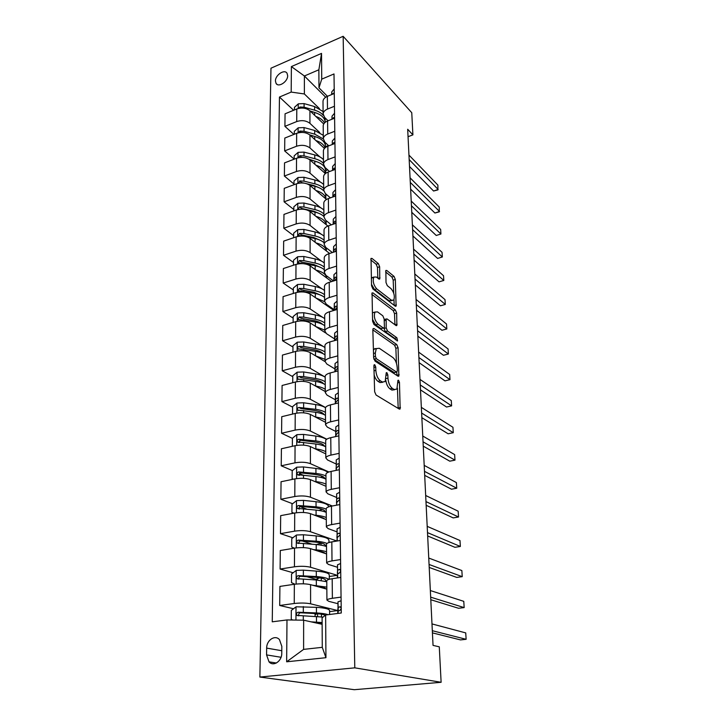 <?xml version="1.0" encoding="UTF-8"?>
<svg xmlns="http://www.w3.org/2000/svg" width="726" height="726" viewBox="0 0 726 726"><rect width="100%" height="100%" fill="white"/><g stroke="black" fill="none" stroke-linecap="round" stroke-linejoin="round"><path stroke-width="1.09" d="M374.761 364.751L374.099 364.842L373.881 365.831L374.643 391.75L376.059 395.026L399.318 409.092L400.153 408.947L399.463 382.42L398.538 380.233L397.948 380.306L396.895 389.118L394.173 389.517L392.285 388.328C389.808 386.314 388.356 382.92 387.947 378.137L387.829 374.879L386.876 372.638L386.25 372.719L385.152 381.586L382.266 382.012L380.306 380.769C377.729 378.682 376.25 375.215 375.841 370.351L375.741 367.038L374.761 364.751M275.435 80.967L276.061 83.408C278.494 87.864 287.904 81.621 287.668 75.667L287.051 73.281C284.592 68.798 275.227 75.041 275.435 80.967M379.653 266.769L378.337 263.592L371.984 258.411L371.022 258.411L371.54 285.735L372.901 288.975L395.243 306.145L396.097 306.109L395.334 279.501L394.064 276.406L386.758 270.453L385.86 270.453L386.014 282.541L387.312 285.681L390.978 288.585C394.1 292.387 395.017 296.244 393.746 300.147L391.423 300.228L376.73 288.875C373.482 285.009 372.52 281.071 373.826 277.069L376.358 277.014L378.845 278.975L379.771 278.956L379.653 266.769L377.484 267.44L376.168 264.264L370.786 259.899M354.787 667.838L441.118 682.295L439.284 646.821L433.041 645.387L407.685 129.255L412.903 134.882L411.76 112.712L343.153 36.3L354.787 667.838L259.872 677.059L270.97 68.208L343.153 36.3M374.071 328.533L373.128 328.615L372.837 329.94L373.645 357.845L375.043 361.112L398.02 376.204L398.855 376.095L398.066 347.7L396.768 344.578L374.071 328.533L373.001 328.833M372.583 321.21L372.057 292.959L373.019 292.914L395.398 309.975L396.677 313.078L396.859 325.475L396.006 325.529L387.076 318.941L386.178 318.995L386.178 327.862L387.502 331.029L396.85 337.744L397.567 340.839L373.954 324.468L372.583 321.21M281.761 653.237L281.833 646.385L279.465 639.624C275.036 634.47 266.515 640.15 266.669 648.1L266.56 654.897L269.019 661.858C273.448 666.94 281.969 661.214 281.761 653.237M325.629 615.004L325.947 657.702L286.652 661.794L286.988 619.94L303.64 620.185L303.604 649.38L322.271 647.329L322.099 617.853L325.629 615.004L341.274 612.998L334.005 73.943L321.727 79.152L318.977 87.837L318.868 69.778L304.394 75.994L304.375 93.963L319.431 108.582M293.64 110.279L279.465 97.048L272.25 621.819L286.988 619.94M279.465 97.048L291.18 92.084L291.389 66.583L321.536 53.388L321.727 79.152M441.118 682.295L354.288 689.7L259.872 677.059M408.048 136.697L412.903 134.882M303.64 620.185L322.144 624.306M325.702 97.22L304.394 75.994L291.389 66.583M293.894 134.428L284.919 126.351L285.055 113.819L296.789 108.973C301.862 107.33 306.245 107.938 309.929 110.797L323.742 123.983M284.919 126.351L296.716 121.569C301.825 119.935 306.236 120.534 309.938 123.356L319.694 132.486M294.148 159.121L284.656 150.908L284.792 138.067L296.662 133.33C301.798 131.715 306.236 132.304 309.957 135.09L324.468 148.431M284.656 150.908L296.598 146.225C301.762 144.628 306.227 145.209 309.975 147.959L319.975 156.97M293.985 184.032L284.374 176.046L284.519 162.896L296.535 158.268C301.735 156.698 306.218 157.261 309.993 159.974L325.375 173.568M284.374 176.046L296.462 171.481C301.698 169.929 306.218 170.483 310.011 173.151L320.293 182.044M293.83 209.542L284.102 201.819L284.247 188.343L296.399 183.832C301.671 182.29 306.209 182.834 310.029 185.475L326.509 199.432M284.102 201.819L296.335 197.372C301.635 195.857 306.2 196.392 310.047 198.978L320.638 207.745M293.667 235.687L283.812 228.227L283.957 214.406L296.262 210.023C301.599 208.525 306.2 209.052 310.066 211.602L327.907 226.058M283.812 228.227L296.199 223.907C301.562 222.428 306.19 222.946 310.084 225.441L321.019 234.09M293.495 262.485L283.512 255.298L283.666 241.132L296.126 236.876C301.526 235.424 306.181 235.932 310.102 238.382L329.631 253.456M283.512 255.298L296.054 251.114C301.49 249.69 306.181 250.171 310.12 252.584L321.464 261.106M293.322 289.955L283.213 283.058L283.376 268.538L295.99 264.418C301.453 263.012 306.172 263.493 310.138 265.852L331.619 281.579M283.213 283.058L295.918 279.029C301.417 277.641 306.163 278.103 310.156 280.418L321.99 288.839M334.123 310.374L334.114 309.621M293.15 318.124L282.904 311.545L283.067 296.644L295.845 292.678C301.381 291.326 306.163 291.77 310.174 294.03L333.896 310.447M282.904 311.545L295.763 307.661C301.344 306.336 306.154 306.771 310.193 308.967L322.662 317.335M292.968 347.019L282.586 340.775L282.75 325.484L295.691 321.682C301.308 320.375 306.145 320.792 310.211 322.943L325.62 332.962M282.586 340.775L295.618 337.064C301.263 335.784 306.136 336.192 310.238 338.28L323.869 346.846M324.413 347.191L324.949 347.527M292.778 376.676L282.26 370.786L282.432 355.087L295.546 351.448C301.226 350.195 306.136 350.594 310.256 352.627L325.03 361.612M282.26 370.786L295.464 367.247C301.19 366.022 306.127 366.403 310.274 368.372L325.175 377.093M292.587 407.123L281.924 401.605L282.096 385.479L295.382 382.021C301.145 380.832 306.118 381.186 310.292 383.101L325.293 391.568M281.924 401.605L295.3 398.247C301.108 397.086 306.109 397.431 310.32 399.273L325.575 407.54M292.397 438.386L281.579 433.268L281.761 416.697L295.228 413.43C301.063 412.295 306.1 412.622 310.338 414.41L325.529 422.305M281.579 433.268L295.137 430.101C301.018 429.002 306.1 429.32 310.365 431.026L326.809 439.185M292.415 470.593L281.225 465.802L281.407 448.768L295.055 445.7C300.981 444.648 306.091 444.938 310.383 446.581L325.783 453.877M281.225 465.802L294.974 462.843C300.936 461.818 306.082 462.09 310.41 463.66L328.942 471.991M292.596 503.735L280.862 499.252L281.053 481.737L294.892 478.888C300.891 477.899 306.073 478.153 310.429 479.65L326.038 486.302M280.862 499.252L294.801 496.511C300.845 495.568 306.063 495.794 310.456 497.219L332.308 505.986M292.832 537.784L280.49 533.655L280.681 515.642L294.711 513.019C300.809 512.102 306.054 512.32 310.474 513.663L326.301 519.635M280.49 533.655L294.62 531.151C300.755 530.279 306.054 530.47 310.501 531.731L336.918 541.024L328.969 542.358M293.132 572.778L280.1 569.048L280.3 550.517L294.538 548.13C300.709 547.295 306.045 547.468 310.519 548.647L326.564 553.911M280.1 569.048L294.438 566.797C300.664 566.008 306.036 566.153 310.546 567.251L337.336 575.31L329.277 576.508M337.363 577.95L337.336 575.31M293.531 608.742L279.701 605.484L279.909 586.408L294.348 584.276C300.618 583.532 306.027 583.659 310.574 584.666L326.845 589.149M279.701 605.484L294.248 603.497C300.564 602.798 306.018 602.898 310.601 603.805L337.762 610.557L329.586 611.619M337.79 613.443L337.762 610.557M337.799 603.678L328.814 601.346L326.927 600.075C327.281 599.358 329.096 598.768 332.381 598.297L341.066 597.108M337.336 567.224L328.497 564.456L326.636 562.959C326.981 562.124 328.769 561.434 332.009 560.899L340.558 559.555M336.891 531.813L328.188 528.637L326.355 526.922C326.691 525.969 328.451 525.197 331.646 524.599L340.067 523.11M336.456 497.401L327.889 493.834L326.083 491.919C326.41 490.858 328.152 490.005 331.292 489.351L339.587 487.727M336.038 463.941L327.598 460.003L325.811 457.906C326.137 456.745 327.853 455.81 330.947 455.102L339.124 453.342M335.639 431.389L327.317 427.115L325.557 424.837C325.874 423.576 327.562 422.577 330.611 421.824L338.67 419.937M335.249 399.727L327.036 395.116L325.302 392.675C325.62 391.323 327.281 390.252 330.285 389.454L338.234 387.457M334.877 368.899L326.773 363.989L325.057 361.385C325.366 359.951 327.009 358.816 329.976 357.972L337.808 355.867M334.514 338.888L326.509 333.679L324.812 330.929C325.121 329.423 326.736 328.225 329.668 327.344L337.399 325.13M334.16 309.648L326.255 304.176L324.586 301.281C324.885 299.702 326.482 298.44 329.368 297.524L336.991 295.219M333.561 280.98L326.01 275.426L324.359 272.404C324.649 270.753 326.228 269.446 329.078 268.484L336.601 266.088M332.39 252.557L325.765 247.412L324.132 244.263C324.431 242.548 325.983 241.195 328.796 240.197L336.22 237.72M331.346 224.851L325.538 220.114L323.923 216.847C324.204 215.068 325.738 213.662 328.515 212.636L335.848 210.077M330.412 197.853L325.302 193.488L323.705 190.112C323.996 188.27 325.502 186.827 328.243 185.765L335.485 183.143M329.568 171.517L325.085 167.515L323.506 164.04C323.787 162.143 325.275 160.655 327.98 159.566L335.131 156.87M328.805 145.835L324.867 142.178L323.306 138.602C323.578 136.66 325.057 135.127 327.725 134.02L334.786 131.252M328.098 120.779L324.649 117.449L323.106 113.782C323.379 111.786 324.84 110.225 327.48 109.082L334.441 106.259M327.453 96.313L318.977 87.837M315.919 614.024L313.541 613.461M315.456 579.157L306.835 576.689M311.962 544.191L302.207 540.924M306.789 509.162L299.992 506.557M302.914 475.094L299.43 473.597M300.537 442.243L299.257 441.635M326.782 580.954L326.773 580.646C327.127 579.856 328.923 579.212 332.181 578.713L340.803 577.442M326.491 544.446L326.491 544.092C326.827 543.193 328.606 542.458 331.818 541.895L340.303 540.471M326.21 508.999L326.21 508.599C326.546 507.583 328.297 506.766 331.455 506.149L339.813 504.579M325.947 474.55L325.938 474.114C326.273 472.998 327.989 472.1 331.11 471.419L339.341 469.722M325.684 441.072L325.675 440.591C326.001 439.384 327.698 438.413 330.775 437.678L338.888 435.854M325.42 408.52L325.42 408.003C325.738 406.696 327.417 405.652 330.439 404.881L338.443 402.939M325.175 376.848L325.175 376.295C325.484 374.906 327.136 373.799 330.121 372.973L338.017 370.922M324.93 346.03L324.93 345.449C325.239 343.979 326.863 342.808 329.813 341.937L337.59 339.786M324.694 316.028L324.694 315.411C324.994 313.868 326.6 312.643 329.513 311.735L337.182 309.476M324.468 286.815L324.468 286.171C324.767 284.547 326.346 283.267 329.214 282.323L336.791 279.973M324.25 258.356L324.241 257.676C324.531 255.997 326.101 254.663 328.923 253.683L336.401 251.25M324.032 230.623L324.023 229.915C324.313 228.173 325.856 226.784 328.651 225.777L336.02 223.263M323.814 203.579L323.805 202.853C324.095 201.048 325.62 199.623 328.379 198.579L335.657 195.984M323.605 177.217L323.605 176.472C323.887 174.603 325.384 173.133 328.107 172.062L335.294 169.394M326.918 194.858L325.92 195.221M323.406 151.498L323.397 150.736C323.678 148.812 325.157 147.305 327.853 146.207L334.949 143.467M327.753 169.893L325.711 170.655M323.206 126.406L323.206 125.616C323.478 123.647 324.939 122.104 327.598 120.979L334.604 118.175M328.461 145.518L325.493 146.67M323.016 101.912L323.006 101.105C323.279 99.09 324.731 97.511 327.353 96.358L334.269 93.5L333.216 93.237L332.19 94.362M304.375 93.963L291.18 92.084M303.604 649.38L286.652 661.794M322.271 647.329L325.947 657.702M321.536 53.388L318.868 69.778M374.144 374.897C375.07 378.046 376.349 380.188 378.001 381.341L380.306 380.769M382.774 382.275L379.97 382.575L378.001 381.341M385.796 380.233C386.495 384.399 387.902 387.285 390.007 388.882L392.285 388.328M394.581 389.744L391.904 390.071L390.007 388.882M398.193 408.411L397.421 388.111M396.45 363.354L395.861 348.28L394.563 345.168L372.828 329.876M396.922 375.487L396.795 372.157M375.424 356.448L376.395 358.726L396.532 372.057L397.331 371.013L397.204 367.655C396.795 363.036 395.38 359.679 392.966 357.6L379.271 348.262L376.286 348.598L375.324 352.999L375.424 356.448L373.627 356.92M373.836 359.071L376.395 358.726M396.623 372.111L394.3 372.629L374.108 359.325M376.349 348.516L374.008 349.206L373.427 350.368M371.794 294.339L393.22 310.592L395.398 309.975M394.944 324.74L394.508 313.686L393.22 310.592M384.644 319.431L384.172 319.44M383.936 328.07L385.288 331.637L394.654 338.334L396.85 337.744M395.461 339.813L394.654 338.334M377.52 311.89L375.006 312.053C373.609 316.264 374.571 320.293 377.901 324.132L383.228 327.961L384.136 327.889L384.417 326.591L384.154 318.986L382.82 315.801L377.52 311.89M374.861 312.262L372.765 312.697L372.356 313.496M372.529 319.367L375.66 324.758L377.901 324.132M383.446 328.079L381.005 328.579L375.66 324.758M377.829 278.176L377.484 267.44M373.654 277.341L371.322 278.267M371.503 284.356L374.525 289.529L376.73 288.875M392.104 300.628L389.245 300.863L374.525 289.529M393.701 293.132L393.193 280.136L391.931 277.051L385.633 271.941M394.182 305.328L393.964 299.784M314.884 622.69L322.135 623.443M311.055 621.837L322.126 622.572M292.732 620.022L291.262 619.296L291.317 610.403L296.126 606.8L316.427 607.326C325.321 607.943 329.713 609.096 329.577 610.766L329.613 614.495M317.026 613.679L315.084 614.822M328.043 614.695C325.738 613.833 321.872 613.243 316.445 612.925L298.123 612.236C296.498 612.835 296.108 613.887 296.934 615.394L323.061 617.082M299.012 615.757C298.295 614.187 298.794 613.198 300.5 612.789L314.966 613.534C320.157 613.842 323.587 614.432 325.257 615.303M341.111 600.756L337.962 601.863L338.28 611.002M432.424 632.872L460.493 639.905L466.128 639.307L432.315 630.703M466.128 639.307L465.729 632.9L431.988 623.924M341.211 608.043L339.877 606.764L338.035 607.598L337.799 610.158M337.871 613.434L338.08 611.228L339.922 610.403L341.22 608.633M316.445 586.281C321.872 586.817 324.958 587.661 325.684 588.831M312.588 585.22L326.827 587.143M294.892 584.203L291.489 582.624L291.543 573.985L296.29 570.382L303.377 570.155L316.291 571.108C325.066 571.879 329.386 573.25 329.268 575.219L329.305 579.284M319.848 577.832L314.975 579.666M328.878 579.412C327.181 578.023 322.997 577.07 316.318 576.544L298.25 575.636C296.68 576.217 296.281 577.234 297.052 578.686L316.327 579.992L326.782 581.717M318.895 586.708L317.906 586.436M319.295 586.608L318.396 586.826M299.03 579.058C298.477 577.56 299.003 576.635 300.591 576.308L314.848 577.261C322.162 577.878 325.765 578.994 325.665 580.591L325.166 581.245M317.58 550.961C321.736 551.551 324.286 552.386 325.23 553.466M313.587 549.655L316.218 549.872C320.738 550.263 324.177 550.925 326.546 551.851M294.375 548.157L291.716 547.005L291.761 538.601L296.444 535.008L303.432 534.772L316.164 535.915C324.812 536.832 329.078 538.411 328.96 540.661L328.978 542.54M321.436 543.093L316.364 544.564M326.972 543.465C324.649 542.404 321.046 541.641 316.182 541.206L298.377 540.08C296.843 540.643 296.444 541.623 297.17 543.03L316.2 544.554C320.701 544.954 324.141 545.625 326.509 546.569M321.119 552.123L321.128 551.606L320.266 551.842M299.067 543.402C298.649 541.977 299.194 541.133 300.691 540.852L314.739 542.013C321.945 542.749 325.502 544.037 325.411 545.87L325.302 546.133M318.469 516.685C321.627 517.284 323.705 518.074 324.722 519.045M314.267 515.097L316.091 515.269C320.547 515.732 323.941 516.485 326.283 517.538M293.885 513.173L291.925 512.384L291.979 504.216L296.598 500.613L303.486 500.386L316.037 501.702C324.313 502.719 328.524 504.434 328.687 506.857M322.299 509.343L318.941 510.46M326.219 509.171C323.887 508.091 320.502 507.32 316.055 506.839L298.504 505.523C297.007 506.067 296.607 507.02 297.279 508.372L316.073 510.097C320.52 510.569 323.905 511.331 326.237 512.402M321.536 517.838L322.126 517.62M299.339 509.126C298.676 507.692 299.157 506.775 300.782 506.394L314.639 507.746C321.545 508.563 325.057 509.97 325.184 511.957M340.612 563.53L337.508 564.81L337.626 574.175M430.799 599.73L458.596 608.279L464.159 607.598L430.672 597.153M464.159 607.598L463.769 601.346L430.346 590.547M340.703 570.6L339.396 569.393L337.581 570.373L337.354 573.395M337.409 577.941L337.626 573.903L339.441 572.932L340.712 571.171M340.122 527.385L337.073 528.827L337.118 538.465M429.211 567.442L456.754 577.415L462.235 576.662L429.066 564.474M462.235 576.662L461.854 570.563L428.748 558.04M340.213 534.254L338.924 533.129L337.136 534.236L336.918 537.694M336.964 541.033L337.182 537.657L340.222 534.808M339.65 492.273L336.646 493.88L336.673 503.799M427.668 535.97L454.948 547.304L460.357 546.469L427.505 532.63M460.357 546.469L459.985 540.516L427.197 526.368M339.741 498.953L338.461 497.9L336.71 499.125L336.501 502.991M336.601 505.187L336.746 502.456L339.75 499.488M319.222 483.398L324.159 485.503M314.748 481.492L315.964 481.628C320.357 482.146 323.705 482.99 326.019 484.16M293.322 479.214L292.142 478.715L292.188 470.775L296.743 467.181L303.532 466.945L315.919 468.433C322.035 469.223 325.983 470.566 327.771 472.454M322.752 476.51L320.71 477.39M292.142 478.715L293.404 479.196M325.956 476.029C323.651 474.831 320.311 473.969 315.937 473.434L298.622 471.927C297.17 472.454 296.762 473.379 297.397 474.686L315.946 476.601C320.329 477.127 323.678 477.98 325.983 479.169M299.357 475.43C298.84 474.06 299.339 473.207 300.863 472.889L314.54 474.414C320.819 475.249 324.286 476.673 324.921 478.67L324.912 478.625M339.187 458.16L336.229 459.912L336.238 470.103M336.338 470.321L336.329 468.252L339.287 465.166M426.153 505.287L453.178 517.91L458.523 517.003L425.98 501.602M458.523 517.003L458.16 511.195L425.672 495.486M339.278 464.649L338.017 463.669L336.292 465.012L336.093 469.268M336.229 470.366L336.329 468.252M319.903 451.091L323.533 452.806M315.093 448.813L315.846 448.904C320.175 449.485 323.487 450.41 325.765 451.69M292.841 446.2L292.342 445.973L292.397 438.25L296.88 434.656L303.586 434.42L315.801 436.063C320.71 436.762 324.259 437.887 326.437 439.466M322.988 444.557L321.818 445.229M292.342 445.973L292.941 446.181M325.702 443.777C323.433 442.47 320.139 441.517 315.819 440.927L298.74 439.248C297.324 439.765 296.916 440.655 297.506 441.916L315.828 444.013C320.157 444.593 323.451 445.537 325.729 446.835M299.393 442.66C299.003 441.354 299.52 440.564 300.954 440.301L314.44 441.998C320.175 442.833 323.551 444.248 324.567 446.236M320.656 419.773L322.752 420.862M315.338 417.005L315.728 417.06C320.003 417.695 323.27 418.702 325.511 420.091M292.542 414.074L292.596 406.596L297.025 403.003L303.631 402.767L315.683 404.563C319.994 405.226 323.261 406.279 325.493 407.731M323.088 413.457L322.462 413.92M325.457 412.377C323.215 410.97 319.957 409.945 315.701 409.301L298.849 407.449C297.469 407.958 297.061 408.82 297.624 410.045L315.71 412.295C319.975 412.94 323.233 413.956 325.475 415.354M298.849 407.449L301.036 408.584L314.34 410.444C319.585 411.279 322.861 412.667 324.141 414.619M315.52 386.05L315.619 386.069C319.83 386.749 323.052 387.829 325.275 389.317M292.741 382.711L292.787 375.778L297.152 372.193L303.677 371.957L315.574 373.899C319.767 374.598 322.97 375.714 325.175 377.23M325.212 381.812C322.997 380.306 319.794 379.199 315.592 378.5L303.677 376.594L298.958 376.495C297.615 376.994 297.197 377.838 297.733 379.017L315.601 381.422C319.812 382.121 323.025 383.21 325.239 384.707M298.958 376.495L301.118 377.711L314.24 379.716C319.041 380.542 322.181 381.903 323.669 383.791M315.647 355.903L325.039 359.343M292.932 352.174L292.977 345.776L297.288 342.191L303.722 341.964L315.465 344.024C319.603 344.777 322.761 345.957 324.949 347.572M324.985 352.028C322.798 350.431 319.631 349.26 315.474 348.516L303.722 346.465L299.067 346.356C297.751 346.846 297.342 347.663 297.841 348.807L315.492 351.357C319.64 352.101 322.816 353.263 325.003 354.851M299.067 346.356L301.199 347.654L314.149 349.796C318.523 350.604 321.527 351.91 323.152 353.725M315.746 326.537L324.812 330.139M293.123 322.435L293.159 316.536L297.415 312.97L303.767 312.734L315.356 314.93C319.44 315.728 322.562 316.972 324.722 318.669M324.749 323.016C322.598 321.328 319.467 320.093 315.374 319.304L303.758 317.126L299.176 317.008L297.941 319.386L315.383 322.072C319.485 322.861 322.616 324.095 324.776 325.765M299.176 317.008L301.272 318.369L314.059 320.647C318.033 321.418 320.874 322.671 322.589 324.386M338.743 425L335.82 426.888L335.693 436.571M424.683 475.358L451.463 489.206L456.736 488.235L424.492 471.346M456.736 488.235L456.382 482.563L424.193 465.384M338.824 431.308L337.59 430.391L335.884 431.852L335.693 436.462M335.857 436.535L335.92 434.992L338.833 431.816M338.307 392.757L335.43 394.772L335.294 403.701M423.249 446.163L449.775 461.173L454.984 460.139L423.04 441.835M454.984 460.139L454.639 454.594L422.75 436.017M338.389 398.892L337.173 398.039L335.494 399.599L335.339 403.692M335.512 402.785L335.521 403.647L335.53 402.658L338.398 399.382M337.88 361.385L335.049 363.526L334.913 371.73M421.851 417.677L448.133 433.785L453.278 432.687L421.625 413.04M453.278 432.687L452.942 427.278L421.343 407.368M337.962 367.356L336.764 366.557L335.103 368.218L334.985 371.712M335.14 371.195L337.971 367.828M337.472 330.856L334.677 333.107L334.532 340.63M420.49 389.862L446.535 407.023L451.617 405.87L420.245 384.943M451.617 405.87L451.282 400.58L419.973 379.408M337.554 336.664L336.365 335.929L334.731 337.681L334.641 340.603M334.768 340.567L337.554 337.127M337.073 301.136L334.314 303.495L334.169 310.365M419.156 362.701L444.965 380.86L449.984 379.653L418.902 357.519M449.984 379.653L449.657 374.48L418.63 352.11M337.145 306.789L335.975 306.109L334.368 307.942L334.296 310.329M334.568 310.247L337.154 307.243M315.81 297.932L324.567 301.662M326.673 304.466L326.909 305.61M293.304 293.467L293.331 288.05L297.542 284.492L303.813 284.256L315.247 286.561C319.286 287.405 322.371 288.712 324.495 290.491M324.531 294.729C322.398 292.968 319.313 291.661 315.265 290.827L303.804 288.54L299.275 288.404L298.05 290.718L315.275 293.531C319.322 294.366 322.417 295.654 324.549 297.415M299.275 288.404L301.354 289.828L313.977 292.233L321.99 295.754M336.683 272.186L333.96 274.646L333.806 280.898M417.849 336.183L443.432 355.286L448.387 354.025L417.586 330.738M448.387 354.025L448.078 348.961L417.323 325.457M336.755 277.695L335.603 277.06L334.014 278.984L333.96 280.853M334.568 280.663L336.764 278.14M315.855 270.036C322.544 271.76 326.146 274.392 326.655 277.949M293.476 265.244L293.513 260.28L297.66 256.732L303.858 256.496L315.148 258.919C319.131 259.799 322.181 261.169 324.286 263.021M324.313 267.15C322.208 265.308 319.159 263.946 315.166 263.075L303.849 260.67L299.375 260.516L298.15 262.776L315.175 265.707C319.177 266.578 322.226 267.93 324.331 269.763M299.375 260.516L301.426 262.013L313.886 264.536L321.355 267.794M336.301 243.99L333.615 246.541L333.488 252.194M416.579 310.265L441.925 330.266L446.826 328.96L416.297 304.584M446.826 328.96L446.526 324.014L416.043 299.43M336.374 249.354L335.24 248.773L333.67 250.76L333.633 252.149M334.822 251.759L336.383 249.78M315.883 242.847C322.353 244.626 325.865 247.339 326.41 250.969M293.649 237.729L293.676 233.209L297.778 229.661L303.895 229.425L315.048 231.948C318.986 232.874 321.99 234.298 324.068 236.222M324.105 240.252C322.026 238.337 319.013 236.921 315.066 236.004L303.895 233.5L299.475 233.336L298.259 235.533L303.885 236.077L315.075 238.573C319.023 239.489 322.035 240.896 324.123 242.802M326.364 247.875L326.382 250.724M299.475 233.336L301.49 234.888L313.804 237.52L320.674 240.497M335.929 216.502L333.288 219.143L333.17 224.234M415.336 284.937L440.464 305.8L445.301 304.439L415.045 279.029M445.301 304.439L445.002 299.602L414.791 273.992M336.002 221.729L334.877 221.203L333.307 224.189M335.285 223.508L336.011 222.156M315.892 216.321C322.172 218.163 325.602 220.94 326.174 224.652M293.821 210.894L293.849 206.792L297.896 203.253L303.94 203.026L314.957 205.649C318.841 206.601 321.818 208.081 323.869 210.068M308.405 210.567L314.975 212.11C318.877 213.063 321.854 214.524 323.914 216.493M326.128 220.595L326.155 224.461M323.896 214.007C321.845 212.019 318.868 210.558 314.966 209.605L303.931 206.992L299.566 206.819L298.359 208.961L299.048 209.342M299.566 206.819L301.562 208.426L313.723 211.175L319.957 213.825M335.566 189.713L332.962 192.435L332.862 196.982M414.119 260.18L439.021 281.851L443.813 280.454L413.82 254.055M439.021 281.851L443.813 280.454L443.522 275.717L413.575 249.127M335.639 194.813L334.532 194.323L332.989 196.937M335.294 196.111L335.648 195.221M315.883 190.439C321.99 192.345 325.348 195.185 325.938 198.951M293.985 184.722L294.003 181.019L298.005 177.489L303.976 177.262L314.857 179.984C318.705 180.974 321.636 182.498 323.669 184.549M309.249 184.894L314.884 186.292C318.732 187.272 321.682 188.778 323.714 190.82M325.602 193.733L325.929 198.824M323.696 188.388C321.663 186.346 318.723 184.831 314.875 183.841L303.967 181.137L299.666 180.956L298.622 183.224M307.034 183.823L313.641 185.457L319.177 187.762M299.666 180.956L301.635 182.607L304.248 183.133M335.221 163.577L332.635 166.39L332.562 170.41M412.931 235.977L437.624 258.42L442.352 256.977L412.613 229.643M437.624 258.42L442.352 256.977L442.061 252.339L412.377 224.824M335.285 168.55L334.187 168.105L332.68 170.365L332.626 166.572M335.149 169.448L335.294 168.949M315.874 165.174C321.518 167.016 324.767 169.748 325.638 173.369M294.148 159.194L294.166 155.863L298.114 152.351L304.012 152.115L314.766 154.928C318.56 155.945 321.464 157.515 323.469 159.638M309.766 159.784L314.794 161.081C322.126 163.268 325.756 166.69 325.684 171.345L325.702 173.323M325.584 169.512L325.684 168.051M323.497 163.386C321.491 161.281 318.587 159.711 314.785 158.695L304.012 155.899L299.747 155.709L298.504 157.669M308.822 159.13L318.351 162.297M334.877 138.094L332.326 140.971L332.263 144.501M411.76 212.301L436.244 235.478L440.927 233.999L411.442 205.776M436.244 235.478L440.927 233.999L440.646 229.461L411.215 201.066M334.94 142.94L333.86 142.541L332.435 144.438M315.855 140.517C320.738 142.16 323.823 144.583 325.112 147.786M294.302 134.274L294.32 131.306L298.223 127.803L304.049 127.567L314.676 130.462L323.279 135.308M310.12 135.245L314.703 136.479C321.945 138.73 325.538 142.242 325.466 147.015L325.475 147.496M325.384 145.2L325.293 142.577M323.288 138.947L314.694 134.147L304.049 131.261L299.838 131.061L298.522 132.758M309.621 134.8L317.444 137.395M315.828 116.432C320.112 117.93 323.006 120.108 324.513 122.957M294.457 109.944L294.466 107.321L298.332 103.836L304.085 103.6L314.594 106.568L323.088 111.541M310.419 111.269L314.612 112.448C321.201 114.517 324.758 117.803 325.275 122.277M325.184 121.451L324.604 117.403M323.261 115.28C321.309 112.984 318.424 111.278 314.603 110.171L304.085 107.203L299.929 106.994L298.613 108.401M310.12 110.987L316.436 113.038M334.541 113.22L332.027 116.169L331.973 119.227M410.626 189.141L434.901 213.017L439.529 211.493L410.299 182.426M434.901 213.017L439.284 211.838L439.248 207.055L410.072 177.825M334.604 117.957L333.533 117.594L332.272 119.109M334.214 88.944L331.728 91.957L331.682 94.571M409.509 166.481L433.576 191.02L438.159 189.468L409.174 159.593M433.576 191.02L437.923 189.885L437.887 185.112L408.956 155.083M309.929 110.797L309.938 123.356M309.957 135.09L309.975 147.959M309.993 159.974L310.011 173.151M310.029 185.475L310.047 198.978M310.066 211.602L310.084 225.441M310.102 238.382L310.12 252.584M310.138 265.852L310.156 280.418M310.174 294.03L310.193 308.967M310.211 322.943L310.238 338.28M310.256 352.627L310.274 368.372M310.292 383.101L310.32 399.273M310.338 414.41L310.365 431.026M310.383 446.581L310.41 463.66M310.429 479.65L310.456 497.219M310.474 513.663L310.501 531.731M310.519 548.647L310.546 567.251M310.574 584.666L310.601 603.805M332.181 578.713L332.381 598.297M294.348 584.276L294.248 603.497M294.538 548.13L294.438 566.797M331.818 541.895L332.009 560.899M294.711 513.019L294.62 531.151M331.455 506.149L331.646 524.599M294.892 478.888L294.801 496.511M331.11 471.419L331.292 489.351M295.055 445.7L294.974 462.843M330.775 437.678L330.947 455.102M295.228 413.43L295.137 430.101M330.439 404.881L330.611 421.824M295.382 382.021L295.3 398.247M330.121 372.973L330.285 389.454M295.546 351.448L295.464 367.247M329.813 341.937L329.976 357.972M295.691 321.682L295.618 337.064M329.513 311.735L329.668 327.344M295.845 292.678L295.763 307.661M329.214 282.323L329.368 297.524M295.99 264.418L295.918 279.029M328.923 253.683L329.078 268.484M296.126 236.876L296.054 251.114M328.651 225.777L328.796 240.197M296.262 210.023L296.199 223.907M328.379 198.579L328.515 212.636M296.399 183.832L296.335 197.372M328.107 172.062L328.243 185.765M296.535 158.268L296.462 171.481M327.853 146.207L327.98 159.566M296.662 133.33L296.598 146.225M327.598 120.979L327.725 134.02M296.789 108.973L296.716 121.569M327.353 96.358L327.48 109.082M281.053 657.284L266.56 654.897M281.788 650.732L266.669 648.1M374.026 370.814L375.841 370.351M379.97 382.575L382.266 382.012M386.096 375.315L387.829 374.879M386.105 378.591L387.947 378.137M391.904 390.071L394.173 389.517M397.803 382.829L399.463 382.42M398.202 407.985L400.471 407.458M373.935 367.51L375.741 367.038M394.563 345.168L396.768 344.578M395.861 348.28L398.066 347.7M396.922 375.251L399.155 374.698M394.3 372.629L396.532 372.057M373.518 353.471L375.324 352.999M371.912 293.24L373.019 292.914M394.508 313.686L396.677 313.078M395.008 324.794L397.122 324.204M384.217 320.747L385.905 320.275M383.954 328.47L386.178 327.862M385.288 331.637L387.502 331.029M381.005 328.579L383.228 327.961M378.074 278.367L380.016 277.777M389.245 300.863L391.423 300.228M385.706 270.771L386.758 270.453M391.931 277.051L394.064 276.406M393.193 280.136L395.334 279.501M394.354 305.455L396.351 304.884M370.859 258.765L371.984 258.411M376.168 264.264L378.337 263.592M296.008 606.891L295.954 620.068M316.463 616.474L316.482 622.109M321.518 624.169L321.518 623.335M317.571 616.537L317.561 613.724M321.482 616.882L321.464 614.214M316.427 607.326L316.445 612.925M303.305 615.775L303.305 620.176M303.323 606.573L303.314 612.209M300.5 612.789L298.123 612.236M338.017 607.662L337.953 601.936M338.08 611.228L338.107 613.406L338.062 611.292M340.63 606.954L339.877 606.764M296.172 570.473L296.108 584.067M316.327 579.992L316.345 585.474M321.319 587.624L321.309 586.953M317.425 580.074L317.416 578.431M321.273 580.501L321.264 578.096M316.291 571.108L316.318 576.544M303.368 579.094L303.359 583.813M303.377 570.155L303.368 575.627M300.591 576.308L298.25 575.636M296.326 535.089L296.272 547.894M316.2 544.554L316.218 549.872M321.074 545.153L321.064 543.202M316.164 535.915L316.182 541.206M303.423 543.456L303.414 547.64M303.432 534.772L303.423 540.09M300.691 540.852L298.377 540.08M296.48 500.704L296.426 512.756M316.073 510.097L316.091 515.269M320.883 510.795L320.874 509.852M316.037 501.702L316.055 506.839M303.468 508.826L303.468 512.492M303.486 500.386L303.477 505.55M300.782 506.394L298.504 505.523M337.563 570.455L337.499 564.892M337.654 577.905L337.608 573.976M340.267 569.665L339.396 569.393M337.118 534.327L337.055 528.927M337.2 540.988L337.163 537.748M336.692 499.225L336.628 493.979M339.514 498.335L338.461 497.9M296.625 467.263L296.571 478.597M315.946 476.601L315.964 481.628M315.919 468.433L315.937 473.434M303.522 475.149L303.513 478.334M303.532 466.945L303.532 471.973M300.863 472.889L298.622 471.927M336.274 465.121L336.211 460.021M336.338 470.339L336.32 468.361M339.133 464.186L338.017 463.669M296.771 434.738L296.725 445.392M315.828 444.013L315.846 448.904M315.801 436.063L315.819 440.927M303.568 442.406L303.568 445.129M303.586 434.42L303.577 439.312M300.954 440.301L298.74 439.248M296.907 403.093L296.861 413.103M315.71 412.295L315.728 417.06M315.683 404.563L315.701 409.301M303.622 410.544L303.613 412.831M303.631 402.767L303.622 407.531M297.043 372.284L297.007 381.676M315.601 381.422L315.619 386.069M315.574 373.899L315.592 378.5M303.668 379.526L303.668 381.404M303.677 371.957L303.677 376.594M297.179 342.282L297.143 351.085M315.492 351.357L315.501 355.813M315.465 344.024L315.474 348.516M303.713 349.324L303.713 350.803M303.722 341.964L303.722 346.465M297.306 313.051L297.27 321.3M315.383 322.072L315.393 326.319M315.356 314.93L315.374 319.304M303.758 319.912L303.758 321.019M303.767 312.734L303.758 317.126M335.875 431.97L335.811 427.015M335.929 436.517L335.911 435.11M338.743 430.99L337.59 430.391M335.476 399.727L335.421 394.899M338.343 398.701L337.173 398.039M335.094 368.354L335.04 363.662M337.953 367.283L336.764 366.557M374.925 348.471L374.943 348.961M334.722 337.826L334.668 333.252M337.554 336.71L336.365 335.929M334.359 308.096L334.305 303.64M337.154 306.926L335.975 306.109M297.433 284.574L297.397 292.288M315.275 293.531L315.293 297.569M315.247 286.561L315.265 290.827M303.804 291.253L303.804 292.006M303.813 284.256L303.804 288.54M334.005 279.138L333.951 274.809M336.755 277.922L335.603 277.06M297.56 256.813L297.524 264.01M315.175 265.707L315.193 269.555M315.148 258.919L315.166 263.075M303.858 256.496L303.849 260.67M333.661 250.933L333.606 246.704M336.383 249.671L335.24 248.773M297.678 229.743L297.642 236.458M315.075 238.573L315.084 242.23M315.048 231.948L315.066 236.004M303.895 229.425L303.895 233.5M333.325 223.436L333.27 219.316M336.011 222.129L334.877 221.203M297.796 203.344L297.769 209.587M314.975 212.11L314.993 215.586M314.957 205.649L314.966 209.605M303.94 203.026L303.931 206.992M332.998 196.628L332.944 192.617M335.639 195.276L334.532 194.323M297.905 177.58L297.878 183.379M314.884 186.292L314.893 189.595M314.857 179.984L314.875 183.841M303.976 177.262L303.967 181.137M335.267 169.085L334.187 168.105M298.014 152.442L297.996 157.814M314.794 161.081L314.803 164.23M314.766 154.928L314.785 158.695M304.012 152.115L304.012 155.899M301.644 157.37L299.747 155.709M334.877 143.494L333.86 142.541M298.123 127.894L298.105 132.858M314.703 136.479L314.712 139.465M314.676 130.462L314.694 134.147M304.049 127.567L304.049 131.261M301.317 132.413L299.838 131.061M298.232 103.918L298.214 108.501M314.612 112.448L314.621 115.28M314.594 106.568L314.603 110.171M304.085 103.6L304.085 107.203M301.045 108.056L299.929 106.994M334.278 118.311L333.533 117.594M331.746 94.543L331.718 92.157M333.706 93.736L333.216 93.237M277.132 84.425L276.061 83.408M326.773 580.646L326.927 600.075M326.491 544.092L326.636 562.959M326.21 508.599L326.355 526.922M325.938 474.114L326.083 491.919M325.675 440.591L325.811 457.906M325.42 408.003L325.557 424.837M325.175 376.295L325.302 392.675M324.93 345.449L325.057 361.385M324.694 315.411L324.812 330.929M324.468 286.171L324.586 301.281M324.241 257.676L324.359 272.404M324.023 229.915L324.132 244.263M323.805 202.853L323.923 216.847M323.605 176.472L323.705 190.112M323.397 150.736L323.506 164.04M323.206 125.616L323.306 138.602M323.006 101.105L323.106 113.782M276.397 663.01L269.019 661.858M399.382 409.128L400.153 408.947M398.138 376.277L398.855 376.095M374.008 349.206L376.286 348.598M396.224 325.656L396.859 325.475M384.172 319.558L386.178 318.995M397.104 340.966L397.567 340.839M372.765 312.697L375.006 312.053M379.135 279.156L379.771 278.956M371.621 277.74L373.826 277.069M395.488 306.29L396.097 306.109M315.084 614.613L315.093 616.401M298.613 615.784L296.934 615.394M337.962 601.863L338.035 607.598M298.495 579.085L297.052 578.686M325.411 545.87L325.402 545.362M298.44 543.447L297.17 543.03M298.422 508.799L297.279 508.372M337.508 564.81L337.581 570.373M337.626 573.903L337.672 577.905M337.073 528.827L337.136 534.236M337.182 537.657L337.218 540.988M336.646 493.88L336.71 499.125M298.413 475.122L297.397 474.686M336.229 459.912L336.292 465.012M298.422 442.352L297.506 441.916M298.431 410.462L297.624 410.045M298.459 379.417L297.733 379.017M298.486 349.197L297.841 348.807M298.522 319.758L297.941 319.386M335.82 426.888L335.884 431.852M335.92 434.992L335.938 436.517M335.43 394.772L335.494 399.599M335.53 402.658L335.539 403.638M335.049 363.526L335.103 368.218M334.677 333.107L334.731 337.681M334.314 303.495L334.368 307.942M326.872 305.238L326.863 304.593M298.567 291.062L298.05 290.718M333.96 274.646L334.014 278.984M326.627 277.641L326.609 275.871M298.613 263.102L298.15 262.776M333.615 246.541L333.67 250.76M333.288 219.143L333.334 223.263M332.962 192.435L333.007 196.456M332.635 166.39L332.69 170.301M325.439 143.376L325.43 142.704M325.221 119.636L325.212 117.984M331.728 91.957L331.764 94.534"/></g></svg>
